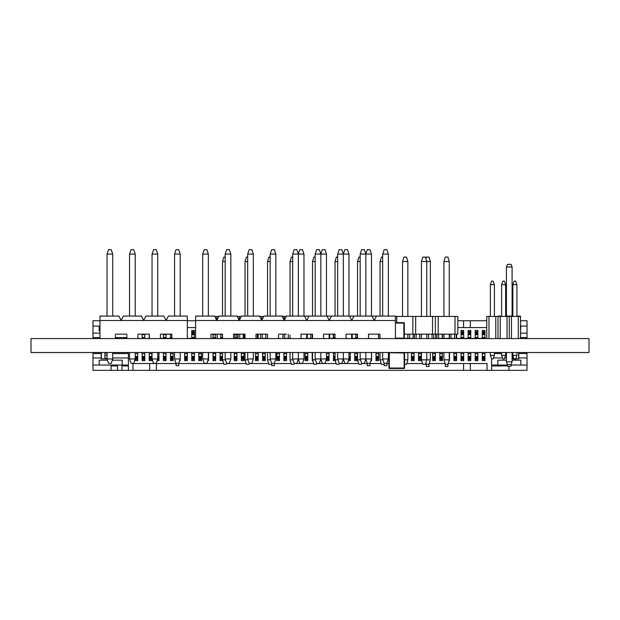 <?xml version="1.0" encoding="UTF-8"?>
<svg xmlns="http://www.w3.org/2000/svg" width="620" height="620" viewBox="0 0 620 620"><rect width="100%" height="100%" fill="white"/><g stroke="black" fill="none" stroke-linecap="round" stroke-linejoin="round"><path stroke-width="0.93" d="M438.162 352.532L519.382 352.532M438.627 338.357L454.568 338.357M284.262 352.532L393.948 352.532M368.505 338.357L371.45 338.582M345.999 338.357L348.944 338.582M323.501 338.357L326.446 338.582M301.002 338.357L303.947 338.582M278.504 338.357L281.449 338.582M261.756 352.532L281.449 352.532M256.006 338.357L258.951 338.582M239.258 352.532L258.951 352.532M233.5 338.357L236.445 338.582M216.76 352.532L236.445 352.532M351.625 338.357L357.515 338.357M329.127 338.357L335.017 338.357M146.444 352.532L213.947 352.532M160.379 338.357L171.895 338.357M137.88 338.357L140.825 338.582M123.946 352.532L140.825 352.532M433.736 338.357L435.666 338.357M415.664 352.532L436.131 352.532M404.248 338.357L413.168 338.357M404.511 352.757L413.633 352.532M187.31 330.46L187.31 338.357L195.587 338.357M456.235 338.357L486.762 338.357M31 338.582L589 338.582L589 352.532L31 352.532L31 338.582M239.723 338.357L245.016 338.357M262.221 338.357L267.514 338.357M284.727 338.357L290.021 338.357M222.518 338.357L216.76 338.582M123.946 338.582L126.891 338.357M146.444 338.582L149.389 338.357M306.629 338.357L312.519 338.357M377.076 338.582L380.021 338.357M115.374 338.357L118.319 338.582M101.448 352.532L118.319 352.532M211.001 338.357L213.947 338.582M415.664 338.582L432.535 338.582M142.135 338.582L142.135 334.149M142.135 338.466L144.793 338.466L144.793 334.149M149.226 338.357L149.226 334.149M163.393 338.357L163.393 334.149M166.052 338.357L166.052 334.149M170.484 338.357L170.484 334.149M191.743 338.357L191.743 330.46L194.401 330.46L194.401 332.049L191.743 332.049M194.401 338.357L194.401 332.049M213.001 338.357L213.001 334.149M213.947 338.466L215.559 338.466M236.445 338.466L236.917 338.466L236.917 334.149M244.009 338.357L244.009 334.149M258.176 338.357L258.176 334.149M312.216 338.357L312.216 334.149M333.475 338.357L333.475 334.149M357.391 338.357L357.391 334.149M378.649 338.357L378.649 334.149M442.432 338.357L442.432 334.149M449.515 338.357L449.515 334.149M456.607 338.357L456.607 334.149M461.032 338.357L461.032 330.46L463.69 330.46L463.69 332.049L461.032 332.049M463.69 338.357L463.69 332.049M468.123 338.357L468.123 330.46L470.774 330.46L470.774 332.049L468.123 332.049M470.774 338.357L470.774 332.049M475.207 338.357L475.207 330.46L477.865 330.46L477.865 332.049L475.207 332.049M477.865 338.357L477.865 332.049M482.29 338.357L482.29 330.46L484.949 330.46L484.949 332.049L482.29 332.049M484.949 338.357L484.949 332.049M104.927 352.757L104.927 358.841M520.513 320.749L527.031 320.749L527.031 326.066L520.513 326.066M187.31 327.569L195.587 327.569M457.847 327.569L486.762 327.569M99.967 326.066L92.969 326.066L92.969 320.749L99.967 320.749M111.042 370.357L111.042 365.932L117.513 365.932L117.513 370.357L92.969 370.357L92.969 365.041L128.402 365.041L128.402 357.957L112.716 357.957M121.939 370.357L121.939 365.932L128.402 365.932L128.402 370.357L117.513 370.357M448.144 363.537L487.033 363.537L487.033 370.357L128.402 370.357M132.967 370.357L132.967 363.537L176.057 363.537M445.052 363.537L429.249 363.537M426.149 363.537L425.646 363.537M422.546 363.537L406.743 363.537M388.895 363.537L386.841 363.537M381.153 363.537L369.962 363.537M367.303 363.537L361.747 363.537M358.647 363.537L339.249 363.537M336.149 363.537L316.743 363.537M313.65 363.537L294.244 363.537M291.152 363.537L274.342 363.537M268.646 363.537L249.248 363.537M246.148 363.537L226.749 363.537M223.649 363.537L178.715 363.537M508.958 366.219L508.958 370.357L487.033 370.357M491.598 370.357L491.598 365.932L507.486 365.932M511.035 365.041L527.031 365.041L527.031 370.357L508.958 370.357M137.71 359.476L135.052 359.476L135.052 360.654L137.71 360.654L137.71 352.757M142.135 352.532L144.793 352.532M144.793 359.476L142.135 359.476L142.135 360.654L144.793 360.654L144.793 352.64M151.877 359.476L149.226 359.476L149.226 360.654L151.877 360.654L151.877 352.757M157.139 360.654L158.968 360.654L158.968 352.757M166.052 359.476L163.393 359.476L163.393 360.654L166.052 360.654L166.052 352.757M173.143 359.476L170.484 359.476L170.484 360.654L173.143 360.654L173.143 352.757M179.645 360.654L180.226 360.654L180.226 352.757L180.219 358.957L174.553 358.957L176.057 363.382L178.715 363.382L176.057 363.382L176.057 365.63L178.715 365.63L178.715 363.382L180.219 358.957M187.31 359.476L184.659 359.476L184.659 360.654L187.31 360.654L187.31 352.757M194.401 359.476L191.743 359.476L191.743 360.654L194.401 360.654L194.401 352.757M201.485 359.476L198.826 359.476L198.826 360.654L201.485 360.654L201.485 352.757M207.77 360.654L208.576 360.654L208.576 352.757M215.659 359.476L213.001 359.476L213.001 360.654L215.659 360.654L215.659 352.532M222.541 359.476L220.092 359.476L220.092 360.654L222.743 360.522M236.917 359.476L234.259 359.476L234.259 360.654L236.917 360.654L236.917 352.532M244.009 359.476L241.351 359.476L241.351 360.654L244.009 360.654L244.009 352.757M258.176 359.476L255.525 359.476L255.525 360.654L258.176 360.654L258.176 352.757M265.267 359.476L262.609 359.476L262.609 360.654L265.267 360.654L265.267 352.757M279.442 359.476L276.784 359.476L276.784 360.654L279.442 360.654L279.442 352.757M283.867 352.532L284.262 352.64M286.525 359.476L283.867 359.476L283.867 360.654L286.525 360.654L286.525 352.757M298.042 359.848L298.042 360.654L298.879 360.654M307.784 359.476L305.125 359.476L305.125 360.654L307.784 360.654L307.784 352.757M312.542 359.476L312.216 360.654L312.782 360.654M320.269 360.654L321.377 360.654M329.042 359.476L326.391 359.476L326.391 360.654L329.042 360.654L329.042 352.757M335.04 359.476L333.475 359.476L333.475 360.654L335.281 360.654M342.767 360.654L343.216 360.654L343.216 359.321M348.394 360.654L350.308 360.654L350.308 352.757M357.391 359.476L354.733 359.476L354.733 360.654L357.391 360.654L357.391 352.757M370.892 360.654L371.566 360.654L371.566 352.757M378.649 359.476L375.991 359.476L375.991 360.654L378.649 360.654L378.649 352.757M414.082 359.476L411.424 359.476L411.424 360.654L414.082 360.654L414.082 352.532M421.174 359.476L418.515 359.476L418.515 360.654L421.174 360.654L421.174 352.757M435.341 359.476L432.69 359.476L432.69 360.654L435.341 360.654L435.341 352.757M442.432 359.476L439.774 359.476L439.774 360.654L442.432 360.654L442.432 352.757M449.012 360.654L449.515 360.654L449.515 352.757M456.607 359.476L453.949 359.476L453.949 360.654L456.607 360.654L456.607 352.757M463.69 359.476L461.032 359.476L461.032 360.654L463.69 360.654L463.69 352.757M470.774 359.476L468.123 359.476L468.123 360.654L470.774 360.654L470.774 352.757M477.865 359.476L475.207 359.476L475.207 360.654L477.865 360.654L477.865 352.757M484.949 359.476L482.29 359.476L482.29 360.654L484.949 360.654L484.949 352.757M491.598 358.701L491.598 365.041L507.486 365.041M457.847 320.749L486.762 320.749M187.31 320.749L195.587 320.749M128.402 357.957L128.402 352.757M142.135 359.476L142.135 352.64M149.226 359.476L149.226 352.757M163.393 359.476L163.393 352.757M170.484 359.476L170.484 352.757M184.659 359.476L184.659 352.757M191.743 359.476L191.743 352.757M198.826 359.476L198.826 352.757M213.001 359.476L213.001 352.757M220.092 359.476L220.092 352.757M234.259 359.476L234.259 352.757M241.351 359.476L241.351 352.757M255.525 359.476L255.525 352.757M262.609 359.476L262.609 352.757M276.784 359.476L276.784 352.757M283.867 359.476L283.867 352.64M305.125 359.476L305.125 352.757M312.216 359.476L312.216 352.757M333.475 359.476L333.475 352.757M354.733 359.476L354.733 352.757M375.991 359.476L375.991 352.757M411.424 359.476L411.424 352.757M418.515 359.476L418.515 352.757M432.69 359.476L432.69 352.757M439.774 359.476L439.774 352.757M453.949 359.476L453.949 352.757M461.032 359.476L461.032 352.757M468.123 359.476L468.123 352.757M475.207 359.476L475.207 352.757M482.29 359.476L482.29 352.757M497.798 365.041L497.798 360.173L506.424 360.173M520.513 333.149L527.031 333.149L527.031 326.066M527.031 333.149L527.031 338.582M527.031 352.532L527.031 357.957L518.793 357.957L518.793 353.524L527.031 353.524M527.031 365.041L527.031 357.957M512.097 360.173L520.823 360.173L520.823 365.041M518.793 358.841L515.623 358.841L518.793 358.841L518.793 357.957M514.15 358.841L512.097 358.841L514.15 358.841M506.424 353.524L505.657 353.524M501.611 353.524L494.411 353.524M520.823 326.066L520.513 330.94M463.582 320.749L463.582 327.569M101.207 352.532L101.207 357.957L92.969 357.957L92.969 352.532M92.969 338.582L92.969 333.149L99.967 333.149M92.969 326.066L92.969 333.149M92.969 357.957L92.969 365.041M99.967 330.94L99.177 330.94L99.177 326.066M115.374 337.582L126.891 337.582M128.402 353.524L112.716 353.524M112.305 360.173L122.202 360.173L122.202 365.041M101.207 358.841L107.051 358.841L101.207 358.841L101.207 357.957M99.177 365.041L99.177 360.173L107.462 360.173M156.418 363.537L156.418 370.357M463.582 363.537L463.582 370.357M137.71 356.407L135.222 356.407M137.71 357.252L135.222 357.252M135.222 358.662L137.71 358.662M142.135 334.699L144.793 334.699M144.793 356.407L142.135 356.407M144.793 357.252L142.135 357.252M142.135 358.662L144.793 358.662M151.877 356.407L149.226 356.407M151.877 357.252L149.226 357.252M149.226 358.662L151.877 358.662M158.968 356.407L157.72 356.407M158.968 357.252L157.72 357.252M157.72 358.662L158.968 358.662M163.393 334.699L166.052 334.699M166.052 356.407L163.393 356.407M166.052 357.252L163.393 357.252M163.393 358.662L166.052 358.662M170.484 334.699L171.895 334.699M173.143 356.407L170.484 356.407M173.143 357.252L170.484 357.252M170.484 358.662L173.143 358.662M187.31 356.407L184.659 356.407M187.31 357.252L184.659 357.252M184.659 358.662L187.31 358.662M194.401 332.444L191.743 332.444M194.401 333.862L191.743 333.862M191.743 334.699L194.401 334.699M194.401 356.407L191.743 356.407M194.401 357.252L191.743 357.252M191.743 358.662L194.401 358.662M201.485 356.407L198.826 356.407M201.485 357.252L198.826 357.252M198.826 358.662L201.485 358.662M213.001 334.699L215.559 334.699M215.659 356.407L213.001 356.407M215.659 357.252L213.001 357.252M213.001 358.662L215.659 358.662M220.767 334.699L222.518 334.699M222.541 356.407L220.092 356.407M222.541 357.252L220.092 357.252M220.092 358.662L222.541 358.662M234.84 334.699L236.917 334.699M236.917 356.407L234.259 356.407M236.917 357.252L234.259 357.252M234.259 358.662L236.917 358.662M243.265 334.699L244.009 334.699M244.009 356.407L241.351 356.407M244.009 357.252L241.351 357.252M241.351 358.662L244.009 358.662M257.339 334.699L258.176 334.699M258.176 356.407L255.525 356.407M258.176 357.252L255.525 357.252M255.525 358.662L258.176 358.662M265.267 356.407L262.609 356.407M265.267 357.252L262.609 357.252M262.609 358.662L265.267 358.662M279.442 356.407L276.784 356.407M279.442 357.252L276.784 357.252M276.784 358.662L279.442 358.662M286.525 356.407L283.867 356.407M286.525 357.252L283.867 357.252M283.867 358.662L286.525 358.662M307.784 356.407L305.125 356.407M307.784 357.252L305.125 357.252M305.125 358.662L307.784 358.662M329.042 356.407L326.469 356.407M329.042 357.252L326.469 357.252M326.469 358.662L329.042 358.662M333.475 334.699L335.017 334.699M335.04 356.407L333.475 356.407M335.04 357.252L333.475 357.252M333.475 358.662L335.04 358.662M350.308 356.407L348.967 356.407M350.308 357.252L348.967 357.252M348.967 358.662L350.308 358.662M355.772 334.699L357.391 334.699M357.391 356.407L354.733 356.407M357.391 357.252L354.733 357.252M354.733 358.662L357.391 358.662M378.649 356.407L375.991 356.407M378.649 357.252L375.991 357.252M375.991 358.662L378.649 358.662M414.082 356.407L411.424 356.407M414.082 357.252L411.424 357.252M411.424 358.662L414.082 358.662M421.174 356.407L418.515 356.407M421.174 357.252L418.515 357.252M418.515 358.662L421.174 358.662M435.341 356.407L432.69 356.407M435.341 357.252L432.69 357.252M432.69 358.662L435.341 358.662M442.432 356.407L439.774 356.407M442.432 357.252L439.774 357.252M439.774 358.662L442.432 358.662M456.607 356.407L453.949 356.407M456.607 357.252L453.949 357.252M453.949 358.662L456.607 358.662M463.69 332.444L461.032 332.444M463.69 333.862L461.032 333.862M461.032 334.699L463.69 334.699M463.69 356.407L461.032 356.407M463.69 357.252L461.032 357.252M461.032 358.662L463.69 358.662M470.774 332.444L468.123 332.444M470.774 333.862L468.123 333.862M468.123 334.699L470.774 334.699M470.774 356.407L468.123 356.407M470.774 357.252L468.123 357.252M468.123 358.662L470.774 358.662M477.865 332.444L475.207 332.444M477.865 333.862L475.207 333.862M475.207 334.699L477.865 334.699M477.865 356.407L475.207 356.407M477.865 357.252L475.207 357.252M475.207 358.662L477.865 358.662M484.949 332.444L482.29 332.444M484.949 333.862L482.29 333.862M482.29 334.699L484.949 334.699M484.949 356.407L482.29 356.407M484.949 357.252L482.29 357.252M482.29 358.662L484.949 358.662M518.793 353.524L518.793 352.757M520.513 337.582L527.031 337.582M506.424 357.957L504.703 357.957M502.564 357.957L493.458 357.957M92.969 337.582L99.967 337.582M101.207 353.524L92.969 353.524M101.385 358.841L101.385 352.532M518.615 352.757L518.615 358.841M512.414 358.841L512.414 352.757M512.414 358.399L513.98 358.399M107.051 358.399L104.927 358.399M512.856 355.407L516.909 355.407L515.584 359.84L514.189 359.84L512.856 355.407L512.856 352.757M515.584 358.957L514.189 358.957M495.791 338.582L495.791 316.433L488.979 316.433L488.979 338.582M507.044 338.582L507.044 316.433L500.224 316.433L500.224 338.582M488.979 316.433L486.762 316.433L486.762 338.582M500.224 316.433L495.791 316.433M520.513 338.582L520.513 316.433L507.044 316.433M501.611 284.65L502.936 281.108L504.331 281.108L505.657 284.65L501.611 284.65L501.611 316.433M505.657 284.65L505.657 316.433M494.411 284.65L493.078 281.108L491.691 281.108L490.358 284.65L494.411 284.65L494.411 316.433M490.358 284.65L490.358 316.433M512.856 284.65L514.189 281.108L515.584 281.108L516.909 284.65L512.856 284.65L512.856 316.433M516.909 284.65L516.909 316.433M516.909 355.407L516.909 352.757M505.657 352.757L505.657 355.407L501.611 355.407L501.611 352.757M505.657 355.407L504.331 358.957L502.936 358.957L501.611 355.407M494.411 352.757L494.411 355.407L490.358 355.407L490.358 352.757M494.411 355.407L493.078 358.957L491.691 358.957L490.358 355.407M511.477 316.433L511.477 338.582M518.289 338.582L518.289 316.433M509.26 338.582L509.26 316.433M498.007 338.582L498.007 316.433M395.428 322.632L403.86 322.632L403.86 323.074L395.428 323.074M404.302 323.074L404.302 338.14A0.442 0.442 0 0 1 403.86 338.582A0.442 0.442 0 0 0 404.302 338.14L403.86 338.14L403.86 323.074L404.302 323.074A0.442 0.442 0 0 0 403.86 322.632A0.442 0.442 0 0 1 404.302 323.074M404.132 352.532L404.573 352.974A0.442 0.442 0 0 0 404.132 352.532A0.442 0.442 0 0 1 404.573 352.974L404.573 368.032A0.442 0.442 0 0 1 404.132 368.474L389.337 368.474A0.442 0.442 0 0 1 388.895 368.032L388.895 352.974A0.442 0.442 0 0 1 388.949 352.757A0.442 0.442 0 0 0 388.895 352.974L389.337 352.974L389.337 368.032L404.132 368.032L404.132 352.974L389.337 352.757M511.035 364.444L511.035 366.219L507.486 366.219L507.486 364.444L511.035 364.444L512.097 361.786L512.097 352.757M512.097 361.786L506.424 361.786L506.424 352.757M506.424 316.076L506.424 267.003L507.486 264.345L511.035 264.345L512.097 267.003L512.097 316.076M512.097 267.003L506.424 267.003M506.424 361.786L507.486 364.444M516.909 316.076L520.288 316.076L518.119 316.433M500.572 316.433L498.325 316.076L501.611 316.076M505.657 316.076L512.856 316.076M518.343 316.076L516.909 316.301M500.572 316.076L501.611 316.301M112.716 254.068L111.213 249.643L108.554 249.643L107.051 254.068L112.716 254.068L112.716 316.076M135.222 254.068L133.711 249.643L131.053 249.643L129.549 254.068L135.222 254.068L135.222 316.076M157.72 254.068L156.217 249.643L153.558 249.643L152.047 254.068L157.72 254.068L157.72 316.076M178.715 249.643L176.057 249.643L174.553 254.068L180.219 254.068L178.715 249.643M108.554 363.382L111.213 363.382L112.716 358.957L107.051 358.957L108.554 363.382M153.558 363.382L156.217 363.382L157.72 358.957L152.047 358.957L153.558 363.382M131.053 363.382L133.711 363.382L135.222 358.957L129.549 358.957L131.053 363.382M187.31 338.582L187.31 316.076L168.353 316.076L166.137 320.509L163.92 316.076L145.847 316.076L143.638 320.509L141.422 316.076L123.349 316.076L121.133 320.509L118.924 316.076L99.967 316.076L99.967 338.582M107.051 316.076L107.051 254.068M129.549 316.076L129.549 254.068M152.047 254.068L152.047 316.076M174.553 316.076L174.553 254.068M180.219 254.068L180.219 316.076M160.379 338.582L160.379 335.133M149.389 335.133L149.389 338.582M137.88 338.582L137.88 335.133M126.891 335.133L126.891 338.582M115.374 338.582L115.374 335.133M171.895 335.133L171.895 338.582M112.716 352.757L112.716 358.957M107.051 358.957L107.051 352.757M152.047 358.957L152.047 352.757M157.72 352.757L157.72 358.957M129.549 352.757L129.549 358.957M135.222 352.757L135.222 358.957M174.553 358.957L174.553 352.757M171.895 334.149L160.379 334.149M126.891 334.149L115.374 334.149M149.389 334.149L137.88 334.149M267.514 335.133L267.514 334.149L263.973 334.149L267.514 334.149L267.514 338.582M256.006 338.582L256.006 334.149L259.548 334.149L256.006 334.149L256.006 335.133M222.518 335.133L222.518 334.149L218.976 334.149L222.518 334.149L222.518 338.582M211.001 338.582L211.001 334.149L214.543 334.149L211.001 334.149L211.001 335.133M245.016 335.133L245.016 334.149L241.475 334.149L245.016 334.149L245.016 338.582M233.5 338.582L233.5 334.149L237.049 334.149L233.5 334.149L233.5 335.133M353.974 334.149L357.515 334.149L357.515 338.582M308.977 334.149L312.519 334.149L312.519 338.582M331.475 334.149L335.017 334.149L335.017 338.582M274.342 363.382L274.342 365.63L271.684 365.63L271.684 363.382L274.342 363.382L275.846 358.957L270.173 358.957L271.684 363.382M372.047 316.076L376.472 316.076L374.263 320.509L372.047 316.076L286.471 316.076L284.262 320.509L282.046 316.076L282.929 316.076L282.929 317.851M282.929 334.149L282.929 338.582M371.45 352.532L371.473 358.957L369.962 363.382L369.962 365.63L367.303 365.63L367.303 363.382L369.962 363.382L367.303 363.382L365.823 359.019M298.344 316.076L298.344 254.068L296.841 249.643L294.182 249.643L292.679 254.068L303.971 254.068L302.467 249.643L299.809 249.643L298.321 254.006M320.842 316.076L320.842 254.068L319.339 249.643L316.68 249.643L315.177 254.068L326.469 254.068L324.965 249.643L322.307 249.643L320.819 254.006M343.348 316.076L343.348 254.068L341.837 249.643L339.179 249.643L337.675 254.068L348.967 254.068L347.464 249.643L344.805 249.643L343.325 254.006M365.846 316.076L365.846 254.068L364.335 249.643L361.685 249.643L360.173 254.068L371.473 254.068L369.962 249.643L367.303 249.643L365.823 254.006M298.321 359.019L299.809 363.382L302.467 363.382L303.971 358.957L292.679 358.957L294.182 363.382L296.841 363.382L298.344 358.957L298.344 352.757M343.325 359.019L344.805 363.382L347.464 363.382L348.967 358.957L337.675 358.957L339.179 363.382L341.837 363.382L343.348 358.957L343.348 352.757M320.819 359.019L322.307 363.382L324.965 363.382L326.469 358.957L315.177 358.957L316.68 363.382L319.339 363.382L320.842 358.957L320.842 352.757M371.473 358.957L360.173 358.957L361.685 363.382L364.335 363.382L365.846 358.957L365.846 352.757M303.971 254.068L303.971 316.076M326.469 254.068L326.469 316.076M348.967 254.068L348.967 316.076M371.473 254.068L371.473 316.076M351.625 338.582L351.625 335.133M329.127 338.582L329.127 335.133M306.629 338.582L306.629 335.133M303.947 352.532L303.971 358.957M348.967 352.757L348.967 358.957M326.469 352.757L326.469 358.957M368.505 338.582L368.505 334.149L380.021 334.149L378.556 334.149L378.556 338.357M384.183 365.63L384.183 363.382L386.841 363.382L384.183 363.382L382.672 358.957L388.345 358.957L386.841 363.382L386.841 365.63L384.183 365.63M208.343 254.068L206.84 249.643L204.181 249.643L202.678 254.068L208.343 254.068L208.343 316.076M230.842 254.068L229.338 249.643L226.68 249.643L225.176 254.068L230.842 254.068L230.842 316.076M253.347 254.068L251.836 249.643L249.178 249.643L247.674 254.068L253.347 254.068L253.347 316.076M275.846 254.068L274.342 249.643L271.684 249.643L270.173 254.068L275.846 254.068L275.846 316.076M386.841 249.643L384.183 249.643L382.672 254.068L388.345 254.068L386.841 249.643M204.181 363.382L206.84 363.382L208.343 358.957L202.678 358.957L204.181 363.382M249.178 363.382L251.836 363.382L253.347 358.957L247.674 358.957L249.178 363.382M226.68 363.382L229.338 363.382L230.842 358.957L225.176 358.957L226.68 363.382M282.046 316.076L263.973 316.076L261.756 320.509L259.548 316.076L241.475 316.076L239.258 320.509L237.049 316.076L218.976 316.076L216.76 320.509L214.543 316.076L195.587 316.076L195.587 338.582M202.678 316.076L202.678 254.068M225.176 316.076L225.176 254.068M247.674 254.068L247.674 316.076M270.173 254.068L270.173 316.076M308.977 316.076L306.76 320.509L304.544 316.076M292.679 254.068L292.679 316.076M331.475 316.076L329.259 320.509L327.042 316.076M315.177 254.068L315.177 316.076M353.974 316.076L351.757 320.509L349.548 316.076M337.675 254.068L337.675 316.076M360.173 254.068L360.173 316.076M388.345 254.068L388.345 316.076M382.672 254.068L382.672 316.076M380.021 335.133L380.021 338.582M368.505 334.149L368.505 335.133M357.515 335.133L357.515 334.149L345.999 334.149L345.999 335.133M335.017 335.133L335.017 334.149L323.501 334.149L323.501 335.133M312.519 335.133L312.519 334.149L301.002 334.149L301.002 335.133M290.021 335.133L290.021 338.582M278.504 338.582L278.504 335.133M301.002 338.582L301.002 334.149M323.501 338.582L323.501 334.149M345.999 338.582L345.999 334.149M202.678 358.957L202.678 352.757M208.343 352.757L208.343 358.957M360.173 352.757L360.173 358.957M337.675 352.757L337.675 358.957M253.347 352.757L253.347 358.957M247.674 352.757L247.674 358.957M225.176 352.757L225.176 358.957M230.842 352.757L230.842 358.957M382.672 352.757L382.672 358.957M388.345 352.757L388.345 358.957M292.679 352.757L292.679 358.957M315.177 352.757L315.177 358.957M275.846 352.757L275.846 358.957M270.173 352.757L270.173 358.957M376.472 316.076L395.428 316.076L395.428 338.582M211.001 334.149L218.976 334.149M233.616 334.149L241.475 334.149M256.114 334.149L263.973 334.149M278.504 334.149L286.471 334.149M225.478 359.84L222.541 359.84L223.867 364.265L226.525 364.265L226.788 363.382M234.84 334.149L234.84 338.357M222.541 359.84L222.541 352.757M217.225 334.149L217.225 338.357M215.559 338.582L215.559 334.149M220.767 338.357L220.767 334.149M225.176 257.083L223.867 257.083L222.541 261.516L225.176 261.516M216.783 320.463L216.783 316.433L218.798 316.433M214.722 316.433L216.783 316.433M222.541 261.516L222.541 316.076M247.977 359.84L245.04 359.84L246.373 364.265L249.023 364.265L249.294 363.382M245.04 352.757L245.04 359.84M257.339 334.149L257.339 338.357M239.723 334.149L239.723 338.582M238.057 338.582L238.057 334.149M243.265 338.357L243.265 334.149M247.674 257.083L246.373 257.083L245.04 261.516L247.674 261.516M239.281 320.463L239.281 316.433L241.296 316.433M237.22 316.433L239.281 316.433M245.04 261.516L245.04 316.076M270.475 359.84L267.538 359.84L268.871 364.265L271.529 364.265L271.684 363.754M267.538 352.757L267.538 359.84M262.221 334.149L262.221 338.582M260.555 338.582L260.555 334.149M265.771 338.357L265.771 334.149M270.173 257.083L268.871 257.083L267.538 261.516L270.173 261.516M261.779 320.463L261.779 316.433L263.795 316.433M259.726 316.433L261.779 316.433M267.538 316.076L267.538 261.516M292.973 359.84L290.044 359.84L291.369 364.265L294.027 364.265L294.291 363.382M290.044 352.757L290.044 359.84M284.727 334.149L284.727 338.582M283.061 338.582L283.061 334.149M288.269 338.357L288.269 334.149M292.679 257.083L291.369 257.083L290.044 261.516L292.679 261.516M284.286 320.463L284.286 316.433L286.3 316.433M282.929 316.433L284.286 316.433M290.044 261.516L290.044 316.076M315.479 359.84L312.542 359.84L313.867 364.265L316.526 364.265L316.789 363.382M312.542 352.757L312.542 359.84M307.226 334.149L307.226 338.357M310.767 338.357L310.767 334.149M315.177 257.083L313.867 257.083L312.542 261.516L315.177 261.516M312.542 261.516L312.542 316.076M337.978 359.84L335.04 359.84L336.365 364.265L339.024 364.265L339.295 363.382M335.04 359.84L335.04 352.757M329.724 334.149L329.724 338.357M333.265 338.357L333.265 334.149M337.675 257.083L336.365 257.083L335.04 261.516L337.675 261.516M335.04 261.516L335.04 316.076M360.476 359.84L357.538 359.84L358.872 364.265L361.53 364.265L361.793 363.382M357.538 352.757L357.538 359.84M352.222 334.149L352.222 338.357M355.772 338.357L355.772 334.149M360.173 257.083L358.872 257.083L357.538 261.516L360.173 261.516M357.538 316.076L357.538 261.516M382.974 359.84L380.037 359.84L381.37 364.265L384.028 364.265L384.183 363.754M380.037 352.757L380.037 359.84M382.672 257.083L381.37 257.083L380.037 261.516L382.672 261.516M380.037 261.516L380.037 316.076M404.573 364.265L406.526 364.265L407.851 359.84L404.573 359.84M413.168 338.582L413.168 334.149M409.626 338.357L409.626 334.149M407.851 334.149L407.851 338.357M407.851 352.757L407.851 359.84M406.526 257.083L403.868 257.083L402.543 261.516L407.851 261.516L406.526 257.083M396.785 322.632L396.785 316.433L412.85 316.433L412.85 334.149L404.302 334.149M395.428 316.433L396.785 316.433M407.851 261.516L407.851 316.433M402.543 261.516L402.543 316.433M429.025 364.265L429.025 366.521L426.366 366.521L426.366 364.265L429.025 364.265L430.357 359.84L421.437 359.84L422.77 364.265L425.429 364.265L426.754 359.84L426.754 352.757M426.754 316.433L426.754 261.516L425.429 257.083L422.77 257.083L421.437 261.516L430.357 261.516L430.357 316.433M430.357 261.516L429.025 257.083L426.366 257.083L425.901 258.656M419.725 334.149L419.725 338.357M435.666 338.582L435.666 334.149M430.357 352.757L430.357 359.84M425.901 362.7L426.366 364.265M433.736 334.149L433.736 338.582M432.07 338.357L432.07 334.149M428.529 338.357L428.529 334.149M426.754 334.149L426.754 338.357M421.437 334.149L421.437 338.357M421.437 352.757L421.437 359.84M416.129 334.149L416.129 338.357M414.454 338.582L414.454 334.149M419.67 338.357L419.67 334.149M432.512 334.149L415.679 334.149L415.679 316.433L432.512 316.433L432.512 334.149L438.185 334.149L438.185 316.433L457.847 316.433L457.847 334.149L438.185 334.149M412.85 334.149L415.679 334.149M412.85 316.433L415.679 316.433M432.512 316.433L435.349 316.433L435.349 334.149L435.349 316.433L438.185 316.433M421.437 261.516L421.437 316.433M447.927 364.265L447.927 366.521L445.268 366.521L445.268 364.265L447.927 364.265L449.252 359.84L443.943 359.84L445.268 364.265M443.943 316.433L443.943 261.516L449.252 261.516L449.252 316.433M455.01 316.433L455.01 334.149M449.252 261.516L447.927 257.083L445.268 257.083L443.943 261.516M442.168 338.357L442.168 334.149M438.627 334.149L438.627 338.582M436.961 338.582L436.961 334.149M456.235 334.149L456.235 338.582M451.027 338.357L451.027 334.149M454.568 338.582L454.568 334.149M443.943 334.149L443.943 338.357M443.943 352.757L443.943 359.84M449.252 334.149L449.252 338.357M449.252 352.757L449.252 359.84M142.135 337.396L144.793 337.396M163.393 337.396L166.052 337.396M170.484 337.396L171.895 337.396M191.743 337.396L194.401 337.396M213.001 337.396L215.559 337.396M220.767 337.396L222.518 337.396M234.84 337.396L236.917 337.396M243.265 337.396L244.009 337.396M257.339 337.396L258.176 337.396M333.475 337.396L335.017 337.396M355.772 337.396L357.391 337.396M461.032 337.396L463.69 337.396M468.123 337.396L470.774 337.396M475.207 337.396L477.865 337.396M482.29 337.396L484.949 337.396M107.051 353.113L104.927 353.113M158.968 359.476L157.542 359.476M191.743 331.638L194.401 331.638M208.576 359.476L208.165 359.476M350.308 359.476L348.797 359.476M461.032 331.638L463.69 331.638M468.123 331.638L470.774 331.638M475.207 331.638L477.865 331.638M482.29 331.638L484.949 331.638M470.332 327.569L470.332 320.749M149.668 363.537L149.668 370.357M470.332 363.537L470.332 370.357M137.71 359.058L135.183 359.058M135.222 353.718L137.71 353.718M135.222 358.159L137.71 358.159M144.793 359.058L142.135 359.058M142.135 353.718L144.793 353.718M142.135 358.159L144.793 358.159M151.877 359.058L149.226 359.058M149.226 353.718L151.877 353.718M149.226 358.159L151.877 358.159M158.968 359.058L157.681 359.058M157.72 353.718L158.968 353.718M157.72 358.159L158.968 358.159M166.052 359.058L163.393 359.058M163.393 353.718L166.052 353.718M163.393 358.159L166.052 358.159M173.143 359.058L170.484 359.058M170.484 353.718L173.143 353.718M170.484 358.159L173.143 358.159M187.31 359.058L184.659 359.058M184.659 353.718L187.31 353.718M184.659 358.159L187.31 358.159M191.743 332.948L194.401 332.948M194.401 359.058L191.743 359.058M191.743 353.718L194.401 353.718M191.743 358.159L194.401 358.159M201.485 359.058L198.826 359.058M198.826 353.718L201.485 353.718M198.826 358.159L201.485 358.159M215.659 359.058L213.001 359.058M213.001 353.718L215.659 353.718M213.001 358.159L215.659 358.159M222.541 359.058L220.092 359.058M220.092 353.718L222.541 353.718M220.092 358.159L222.541 358.159M236.917 359.058L234.259 359.058M234.259 353.718L236.917 353.718M234.259 358.159L236.917 358.159M244.009 359.058L241.351 359.058M241.351 353.718L244.009 353.718M241.351 358.159L244.009 358.159M258.176 359.058L255.525 359.058M255.525 353.718L258.176 353.718M255.525 358.159L258.176 358.159M265.267 359.058L262.609 359.058M262.609 353.718L265.267 353.718M262.609 358.159L265.267 358.159M279.442 359.058L276.784 359.058M276.784 353.718L279.442 353.718M276.784 358.159L279.442 358.159M286.525 359.058L283.867 359.058M283.867 353.718L286.525 353.718M283.867 358.159L286.525 358.159M307.784 359.058L305.125 359.058M305.125 353.718L307.784 353.718M305.125 358.159L307.784 358.159M329.042 359.058L326.43 359.058M326.469 353.718L329.042 353.718M326.469 358.159L329.042 358.159M335.04 359.058L333.475 359.058M333.475 353.718L335.04 353.718M333.475 358.159L335.04 358.159M350.308 359.058L348.936 359.058M348.967 353.718L350.308 353.718M348.967 358.159L350.308 358.159M357.391 359.058L354.733 359.058M354.733 353.718L357.391 353.718M354.733 358.159L357.391 358.159M378.649 359.058L375.991 359.058M375.991 353.718L378.649 353.718M375.991 358.159L378.649 358.159M414.082 359.058L411.424 359.058M411.424 353.718L414.082 353.718M411.424 358.159L414.082 358.159M421.174 359.058L418.515 359.058M418.515 353.718L421.174 353.718M418.515 358.159L421.174 358.159M435.341 359.058L432.69 359.058M432.69 353.718L435.341 353.718M432.69 358.159L435.341 358.159M442.432 359.058L439.774 359.058M439.774 353.718L442.432 353.718M439.774 358.159L442.432 358.159M456.607 359.058L453.949 359.058M453.949 353.718L456.607 353.718M453.949 358.159L456.607 358.159M461.032 332.948L463.69 332.948M463.69 359.058L461.032 359.058M461.032 353.718L463.69 353.718M461.032 358.159L463.69 358.159M468.123 332.948L470.774 332.948M470.774 359.058L468.123 359.058M468.123 353.718L470.774 353.718M468.123 358.159L470.774 358.159M475.207 332.948L477.865 332.948M477.865 359.058L475.207 359.058M475.207 353.718L477.865 353.718M475.207 358.159L477.865 358.159M482.29 332.948L484.949 332.948M484.949 359.058L482.29 359.058M482.29 353.718L484.949 353.718M482.29 358.159L484.949 358.159M512.414 353.113L512.856 353.113M512.856 355.221L512.414 355.221M107.051 355.221L104.927 355.221M395.428 338.14L403.86 338.14L403.86 338.582M389.337 368.474A0.442 0.442 0 0 1 388.895 368.032L389.337 368.474M404.573 368.032A0.442 0.442 0 0 1 404.132 368.474L404.573 368.032M505.657 316.301L512.856 316.301M520.443 316.433L518.119 316.301M187.31 320.509L99.967 320.509M395.428 320.509L195.587 320.509M213.947 352.64L215.659 352.64M236.445 352.64L236.917 352.64M413.633 352.64L414.082 352.64"/></g></svg>

